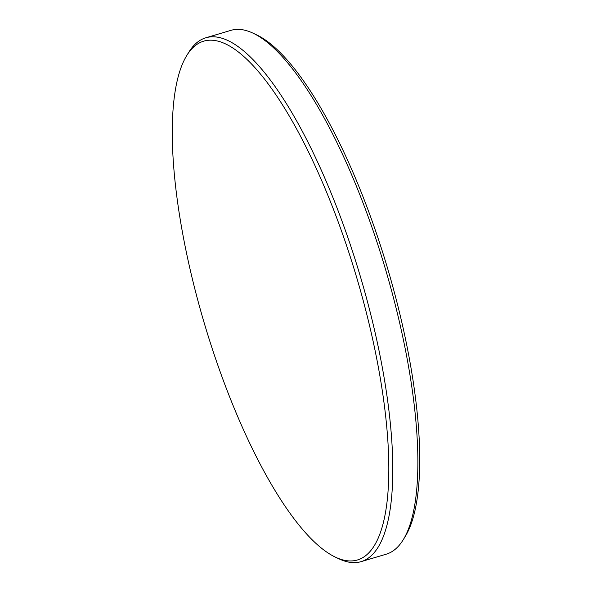 <?xml version="1.0" encoding="UTF-8"?>
<svg xmlns="http://www.w3.org/2000/svg" width="592" height="592" viewBox="0 0 592 592"><rect width="100%" height="100%" fill="white"/><g stroke="black" fill="none" stroke-linecap="round" stroke-linejoin="round"><path stroke-width="0.89" d="M253.095 33.196L256.551 34.832A270.551 79.55 73.5 0 1 382.602 252.118A270.551 79.55 73.5 0 1 405.239 536.478L403.241 539.734A273.186 80.327 -106.5 0 0 385.547 269.456A273.186 80.327 -106.5 0 0 253.095 33.196A273.186 80.327 -106.5 0 0 230.895 30.362L205.831 37.792A273.186 80.327 73.5 0 1 357.938 268.442A273.186 80.327 73.5 0 1 365.915 559.618A273.186 80.327 73.5 0 1 361.105 561.638A273.186 80.327 73.5 0 1 338.905 558.804L335.449 557.168A270.551 79.55 -106.5 0 0 362.2 557.975A270.551 79.55 -106.5 0 0 351.7 261.279A270.551 79.55 -106.5 0 0 198.905 43.186A270.551 79.55 -106.5 0 0 186.761 55.522A270.551 79.55 -106.5 0 0 209.398 339.882A270.551 79.55 -106.5 0 0 335.449 557.168M361.105 561.638L386.169 554.208A273.186 80.327 -106.5 0 0 390.979 552.188A273.186 80.327 -106.5 0 0 403.241 539.734M186.761 55.522L188.759 52.266A273.186 80.327 73.5 0 1 201.021 39.812A273.186 80.327 73.5 0 1 205.831 37.792"/></g></svg>
